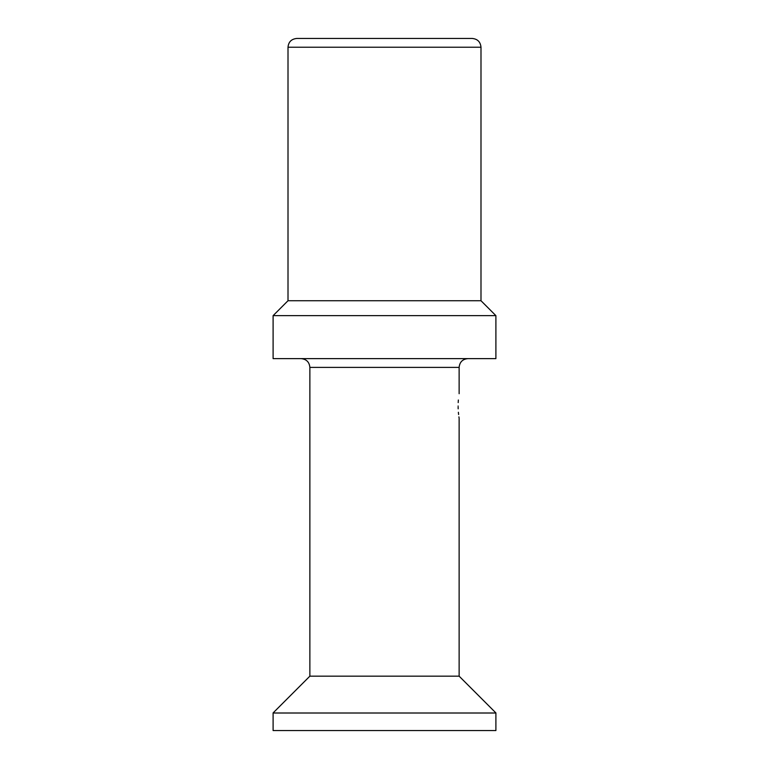 <?xml version="1.0" encoding="UTF-8"?>
<svg xmlns="http://www.w3.org/2000/svg" width="769" height="769" viewBox="0 0 769 769"><rect width="100%" height="100%" fill="white"/><g stroke="black" fill="none" stroke-linecap="round" stroke-linejoin="round"><path stroke-width="1.15" d="M384.5 713.007L273.101 713.007L273.101 730.55L495.899 730.55L495.899 713.007L384.5 713.007M459.131 393.709L459.131 367.399L309.869 367.399L309.869 676.162L459.131 676.162L495.938 712.969M458.113 405.994C459.218 390.162 459.218 390.162 458.113 405.994C459.218 421.825 459.218 421.825 458.113 405.994M458.353 400.015L458.189 402.6M458.122 406.916L458.17 408.829M458.382 412.29L458.603 414.51M458.91 416.865L459.045 417.74M384.5 358.623L273.101 358.623L273.101 315.646L495.899 315.646L495.899 358.623L384.5 358.623M480.99 300.727L480.99 47.226L288.01 47.226L288.01 300.727L480.99 300.727L495.899 315.646M288.01 47.226C288.481 41.939 291.403 39.017 296.786 38.45L472.214 38.45C477.549 38.969 480.471 41.891 480.99 47.226M309.869 676.162L273.062 712.969M459.131 418.269L459.131 676.162M459.131 367.399C459.651 362.064 462.573 359.142 467.908 358.623M309.869 367.399C309.349 362.064 306.427 359.142 301.092 358.623M288.01 300.727L273.101 315.646M296.786 38.45L472.214 38.45"/></g></svg>
